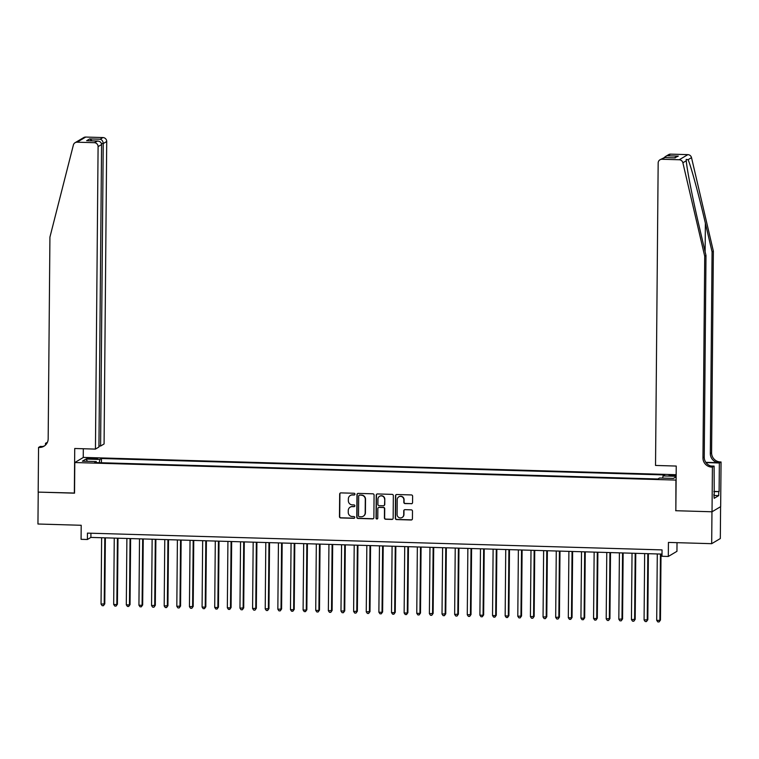 <?xml version="1.0" encoding="UTF-8"?>
<svg xmlns="http://www.w3.org/2000/svg" width="759" height="759" viewBox="0 0 759 759"><rect width="100%" height="100%" fill="white"/><g stroke="black" fill="none" stroke-linecap="round" stroke-linejoin="round"><path stroke-width="1.14" d="M354.956 494.166A0.882 0.863 -120.7 0 0 354.092 493.265L340.924 492.885A1.262 1.233 -120.7 0 0 339.671 494.1L339.472 516.651A1.262 1.233 -120.7 0 0 340.706 517.932L353.874 518.321A0.882 0.863 -120.7 0 0 354.747 517.467A0.882 0.863 -120.7 0 0 353.893 516.566L352.185 516.518A4.032 3.947 -120.7 0 1 348.258 512.391L348.267 510.513A4.032 3.947 -120.7 0 1 352.271 506.623L353.979 506.67A0.882 0.863 -120.7 0 0 354.851 505.817A0.882 0.863 -120.7 0 0 353.988 504.915L352.29 504.868A4.032 3.947 -120.7 0 1 348.353 500.741L348.372 498.862A4.032 3.947 -120.7 0 1 352.375 494.972L354.083 495.02A0.882 0.863 -120.7 0 0 354.956 494.166M676.155 475.172L669.011 475.419L676.155 475.789M411.312 503.767A1.262 1.233 -120.7 0 0 412.564 502.553L412.621 496.225A1.262 1.233 -120.7 0 0 411.397 494.934L396.767 494.507A1.262 1.233 -120.7 0 0 395.515 495.731L395.316 518.274A1.262 1.233 -120.7 0 0 396.549 519.564L411.179 519.991A1.262 1.233 -120.7 0 0 412.422 518.776L412.488 511.139A1.262 1.233 -120.7 0 0 411.264 509.849L405.002 509.659A1.262 1.233 -120.7 0 0 403.75 510.883L403.722 514.668A3.368 3.292 -120.7 0 1 398.769 517.458A3.368 3.292 -120.7 0 1 397.09 514.479L397.213 499.631A3.368 3.292 -120.7 0 1 402.175 496.851A3.368 3.292 -120.7 0 1 403.845 499.82L403.826 502.297A1.262 1.233 -120.7 0 0 405.059 503.587L411.549 503.634A1.262 1.233 -120.7 0 0 412.08 503.53M675.852 510.598L675.927 480.086L74.799 462.535L74.534 493.17L38.225 492.107L37.95 524.014L81.204 525.275L81.08 539.317L87.399 539.497L87.446 533.122L662.047 549.895L662 556.271L668.309 556.461L676.943 551.328L677.019 542.666M675.652 510.712L711.961 511.775L711.686 543.681L668.432 542.419L668.309 556.461M374.073 495.105A1.262 1.233 -120.7 0 0 372.84 493.815L358.22 493.388A1.262 1.233 -120.7 0 0 356.967 494.602L356.768 517.154A1.262 1.233 -120.7 0 0 358.001 518.444L372.622 518.871A1.262 1.233 -120.7 0 0 373.874 517.647L374.073 495.105M377.489 493.948L392.118 494.375A1.262 1.233 -120.7 0 1 393.342 495.665L393.153 518.217A1.262 1.233 -120.7 0 1 391.9 519.431L385.638 519.251A1.262 1.233 -120.7 0 1 384.415 517.961L384.49 508.815A1.262 1.233 -120.7 0 0 383.267 507.524L379.111 507.401A1.262 1.233 -120.7 0 0 377.859 508.625L377.773 518.141A0.882 0.863 -120.7 0 1 376.483 518.871A0.882 0.863 -120.7 0 1 376.037 518.093L376.236 495.162A1.262 1.233 -120.7 0 1 377.489 493.948M720.595 506.689L720.319 538.548L711.686 543.681M90.093 458.882L97.579 458.569L91.545 458.019L86.839 458.417L90.093 458.882M676.165 474.717L83.433 457.411L74.799 462.535M662.692 478.113L663.072 475.912L664.704 474.944L101.469 458.502L99.837 459.47L99.277 462.686M663.072 475.912L676.146 476.301M676.146 476.804L673.413 478.426L659.524 478.018L657.892 478.995L94.657 462.554L96.289 461.576L82.399 461.178L85.947 459.062L99.837 459.47M87.399 539.497L90.89 537.419L662.019 554.089M90.928 533.216L90.89 537.419M101.431 462.743L101.469 458.502M96.488 462.601L96.289 461.576M87.532 461.32L85.947 459.062M354.652 494.821A0.882 0.863 -120.7 0 1 354.311 494.877L352.603 494.83A4.032 3.947 -120.7 0 0 350.392 495.447M350.297 507.097A4.032 3.947 -120.7 0 1 352.508 506.481L354.206 506.528A0.882 0.863 -120.7 0 0 354.548 506.471M340.393 492.989A1.262 1.233 -120.7 0 0 339.909 493.957L339.709 516.509A1.262 1.233 -120.7 0 0 340.933 517.799L354.111 518.179A0.882 0.863 -120.7 0 0 354.444 518.122M357.679 493.492A1.262 1.233 -120.7 0 0 357.195 494.46L357.005 517.012A1.262 1.233 -120.7 0 0 358.229 518.302L372.859 518.729A1.262 1.233 -120.7 0 0 373.39 518.625M359.567 495.181A0.882 0.863 -120.7 0 0 358.684 496.035L358.514 515.826A0.882 0.863 -120.7 0 0 359.377 516.727L361.17 516.775A4.032 3.947 -120.7 0 0 365.174 512.885L365.297 499.356A4.032 3.947 -120.7 0 0 361.36 495.229L359.794 495.039A0.882 0.863 -120.7 0 0 359.225 495.238M363.381 516.167A4.032 3.947 -120.7 0 0 365.411 512.752L365.174 512.885M359.794 495.039L361.597 495.096A4.032 3.947 -120.7 0 1 365.525 499.223L365.411 512.752M378.58 507.505A1.262 1.233 -120.7 0 1 379.339 507.268L383.494 507.382A1.262 1.233 -120.7 0 1 384.728 508.672L384.642 517.818A1.262 1.233 -120.7 0 0 385.876 519.109L392.128 519.289A1.262 1.233 -120.7 0 0 392.669 519.184M376.957 494.052A1.262 1.233 -120.7 0 0 376.473 495.029L376.274 517.951A0.882 0.863 -120.7 0 0 377.47 518.795M384.576 499.327A3.368 3.292 -120.7 0 0 379.538 496.329A3.368 3.292 -120.7 0 0 377.944 499.128L377.897 504.365A1.262 1.233 -120.7 0 0 379.12 505.646L383.276 505.769A1.262 1.233 -120.7 0 0 384.528 504.555L384.804 499.185A3.368 3.292 -120.7 0 0 379.652 496.263M384.045 505.522A1.262 1.233 -120.7 0 0 384.766 504.412L384.528 504.555M384.804 499.185L384.766 504.412M398.93 496.766A3.368 3.292 -120.7 0 1 404.082 499.688L404.063 502.164A1.262 1.233 -120.7 0 0 405.287 503.445L411.549 503.634M402.242 517.401A3.368 3.292 -120.7 0 0 403.949 514.526L403.722 514.668M404.471 509.773A1.262 1.233 -120.7 0 0 403.987 510.741L403.949 514.526M396.236 494.621A1.262 1.233 -120.7 0 0 395.752 495.589L395.553 518.141A1.262 1.233 -120.7 0 0 396.777 519.431L411.406 519.858A1.262 1.233 -120.7 0 0 411.938 519.744M101.63 537.733L101.051 604.107L104.789 603.851L105.368 537.846M104.789 603.851L103.423 605.72L104.211 604.192L104.789 537.827M103.423 605.72L102.161 605.682L101.051 604.107M98.945 445.988L100.596 446.036L104.078 443.968L106.715 141.497L103.233 143.574L101.412 143.517M100.596 446.036L103.233 143.574C103.053 141.231 102.038 139.779 100.179 139.22L102.968 137.559L85.729 137.056L77.095 142.189A3.852 3.767 -120.7 0 0 73.386 144.988L49.923 237.131L48.168 438.778A8.994 8.785 59.3 0 1 39.25 447.459L38.557 447.44L38.168 492.107L74.534 493.046M74.344 493.16L74.733 448.493L95.444 449.1L98.091 146.629A3.852 3.767 -120.7 0 0 94.334 142.692L77.095 142.189M45.483 445.059L45.493 443.313L47.409 442.317M38.557 447.44L40.246 446.434L42.637 446.501M83.243 457.525L83.319 448.74M95.444 449.1L98.936 447.023L101.573 144.552L98.091 146.629M46.859 443.351L45.493 443.313M75.094 142.701L83.727 137.569A3.852 3.767 59.3 0 1 85.729 137.056M102.968 137.559A3.852 3.767 59.3 0 1 106.715 141.497M44.544 445.846A8.994 8.785 59.3 0 1 40.531 446.7L39.25 447.459M94.334 142.692L97.626 141.022L87.646 140.757M87.143 140.719L97.124 141.032C99.827 141.089 101.308 142.265 101.573 144.552M86.64 140.728L89.695 138.906L92.152 140.861M713.356 251.125L712.075 251.884L705.377 223.222C699.039 195.794 690.88 165.785 688.1 159.684L686.183 159.409L686.288 160.756C686.696 168.27 692.834 199.475 699.305 226.837L705.993 255.489L704.238 457.136A8.994 8.785 -120.7 0 0 713.005 466.33L711.724 467.089L712.416 467.108L712.027 511.775L675.842 510.722L676.241 466.054L655.529 465.447L658.167 162.976A3.852 3.767 -120.7 0 1 661.99 159.257L679.229 159.76L687.853 154.637A3.852 3.767 59.3 0 1 691.515 157.654L713.356 251.125L711.591 452.772A8.994 8.785 -120.7 0 0 720.357 461.956L721.05 461.984L720.661 506.651L712.027 511.775M705.993 255.489L704.722 256.248L702.957 457.895A8.994 8.785 -120.7 0 0 711.724 467.089M705.804 462.335L719.077 462.715A8.994 8.785 -120.7 0 1 710.32 453.531L712.075 251.884M670.624 154.134L665.463 156.525L668.622 154.646A3.852 3.767 59.3 0 1 670.624 154.134L687.853 154.637M686.288 160.756L682.882 162.787L704.722 256.248M713.887 491.424L719.105 491.576L713.887 491.652M713.858 494.46L714.2 498.302L718.707 495.627L718.735 491.794M714.228 494.47L714.105 466.102L712.416 467.108M721.05 461.984L719.361 462.981L705.993 462.592M719.105 491.576L719.361 462.981M710.889 466.007L714.105 466.102M682.882 162.787A3.852 3.767 -120.7 0 0 679.229 159.76M718.707 495.627L714.219 495.494M665.463 156.525L664.22 157.568M667.835 155.785L678.309 156.098L674.22 157.853M678.309 156.098L674.561 157.891M675.254 157.91L664.429 157.568L659.988 159.779M114.258 538.103L113.679 604.468L116.839 604.562L117.417 604.221L117.996 538.207M117.417 604.221L116.051 606.09L116.839 604.562L117.417 538.197M116.051 606.09L114.789 606.052L113.679 604.468M126.886 538.473L126.307 604.838L129.466 604.932L130.045 604.581L130.624 538.577M130.045 604.581L128.679 606.46L129.466 604.932L130.045 538.558M128.679 606.46L127.417 606.422L126.307 604.838M139.514 538.843L138.935 605.208L142.094 605.303L142.673 604.951L143.252 538.947M142.673 604.951L141.307 606.83L142.094 605.303L142.673 538.928M141.307 606.83L140.045 606.792L138.935 605.208M152.142 539.203L151.563 605.578L155.31 605.321L155.88 539.317M155.31 605.321L153.935 607.2L154.722 605.673L155.301 539.298M153.935 607.2L152.673 607.162L151.563 605.578M164.769 539.573L164.191 605.948L167.938 605.691L168.507 539.687M167.938 605.691L166.563 607.57L167.35 606.043L167.929 539.668M166.563 607.57L165.301 607.532L164.191 605.948M177.397 539.943L176.819 606.318L180.566 606.061L181.135 540.057M180.566 606.061L179.19 607.931L179.978 606.403L180.557 540.038M179.19 607.931L177.929 607.902L176.819 606.318M190.035 540.313L189.446 606.688L193.194 606.432L193.763 540.427M193.194 606.432L191.818 608.301L192.606 606.773L193.184 540.408M191.818 608.301L190.556 608.263L189.446 606.688M202.662 540.683L202.084 607.048L205.234 607.143L205.822 606.802L206.401 540.788M205.822 606.802L204.446 608.671L205.234 607.143L205.812 540.778M204.446 608.671L203.184 608.633L202.084 607.048M215.29 541.053L214.712 607.418L217.861 607.513L218.45 607.162L219.028 541.158M218.45 607.162L217.083 609.041L217.861 607.513L218.44 541.139M217.083 609.041L215.812 609.003L214.712 607.418M227.918 541.423L227.339 607.788L230.489 607.883L231.078 607.532L231.656 541.528M231.078 607.532L229.711 609.411L230.489 607.883L231.078 541.509M229.711 609.411L228.44 609.373L227.339 607.788M240.546 541.784L239.967 608.158L243.705 607.902L244.284 541.898M243.705 607.902L242.339 609.781L243.127 608.253L243.705 541.879M242.339 609.781L241.077 609.743L239.967 608.158M253.174 542.154L252.595 608.528L256.333 608.272L256.912 542.268M256.333 608.272L254.967 610.151L255.755 608.623L256.333 542.249M254.967 610.151L253.705 610.113L252.595 608.528M265.802 542.524L265.223 608.898L268.961 608.642L269.54 542.638M268.961 608.642L267.595 610.511L268.382 608.984L268.961 542.619M267.595 610.511L266.333 610.483L265.223 608.898M278.43 542.894L277.851 609.268L281.589 609.012L282.168 543.008M281.589 609.012L280.223 610.881L281.01 609.354L281.589 542.989M280.223 610.881L278.961 610.843L277.851 609.268M291.058 543.264L290.479 609.629L293.638 609.724L294.217 609.382L294.796 543.368M294.217 609.382L292.851 611.251L293.638 609.724L294.217 543.359M292.851 611.251L291.589 611.213L290.479 609.629M303.685 543.634L303.107 609.999L306.266 610.094L306.845 609.752L307.423 543.738M306.845 609.752L305.479 611.621L306.266 610.094L306.845 543.719M305.479 611.621L304.217 611.583L303.107 609.999M316.313 544.004L315.735 610.369L318.894 610.464L319.482 610.113L320.051 544.108M319.482 610.113L318.106 611.991L318.894 610.464L319.473 544.089M318.106 611.991L316.845 611.953L315.735 610.369M328.941 544.364L328.362 610.739L332.11 610.483L332.679 544.478M332.11 610.483L330.734 612.361L331.522 610.834L332.1 544.459M330.734 612.361L329.472 612.323L328.362 610.739M341.569 544.734L340.99 611.109L344.738 610.853L345.307 544.848M344.738 610.853L343.362 612.731L344.15 611.204L344.728 544.829M343.362 612.731L342.1 612.693L340.99 611.109M354.206 545.104L353.628 611.479L357.366 611.223L357.935 545.218M357.366 611.223L355.99 613.092L356.777 611.564L357.356 545.199M355.99 613.092L354.728 613.063L353.628 611.479M366.834 545.474L366.255 611.849L369.994 611.593L370.572 545.588M369.994 611.593L368.618 613.462L369.405 611.934L369.984 545.569M368.618 613.462L367.356 613.424L366.255 611.849M379.462 545.844L378.883 612.209L382.033 612.304L382.621 611.963L383.2 545.949M382.621 611.963L381.255 613.832L382.033 612.304L382.612 545.939M381.255 613.832L379.984 613.794L378.883 612.209M392.09 546.214L391.511 612.579L394.671 612.674L395.249 612.333L395.828 546.319M395.249 612.333L393.883 614.202L394.671 612.674L395.249 546.309M393.883 614.202L392.612 614.164L391.511 612.579M404.718 546.584L404.139 612.949L407.298 613.044L407.877 612.693L408.456 546.689M407.877 612.693L406.511 614.572L407.298 613.044L407.877 546.67M406.511 614.572L405.249 614.534L404.139 612.949M417.346 546.954L416.767 613.319L419.926 613.414L420.505 613.063L421.084 547.059M420.505 613.063L419.139 614.942L419.926 613.414L420.505 547.04M419.139 614.942L417.877 614.904L416.767 613.319M429.974 547.315L429.395 613.689L433.133 613.433L433.712 547.429M433.133 613.433L431.767 615.312L432.554 613.784L433.133 547.41M431.767 615.312L430.505 615.274L429.395 613.689M442.601 547.685L442.023 614.059L445.761 613.803L446.339 547.799M445.761 613.803L444.394 615.672L445.182 614.145L445.761 547.78M444.394 615.672L443.133 615.644L442.023 614.059M455.229 548.055L454.65 614.429L458.389 614.173L458.967 548.169M458.389 614.173L457.022 616.042L457.81 614.515L458.389 548.15M457.022 616.042L455.761 616.004L454.65 614.429M467.857 548.425L467.278 614.799L471.016 614.543L471.595 548.529M471.016 614.543L469.65 616.412L470.438 614.885L471.016 548.52M469.65 616.412L468.388 616.374L467.278 614.799M480.485 548.795L479.906 615.16L483.066 615.255L483.654 614.913L484.223 548.899M483.654 614.913L482.278 616.782L483.066 615.255L483.644 548.89M482.278 616.782L481.016 616.744L479.906 615.16M493.113 549.165L492.534 615.53L495.693 615.625L496.282 615.274L496.851 549.269M496.282 615.274L494.906 617.152L495.693 615.625L496.272 549.25M494.906 617.152L493.644 617.114L492.534 615.53M505.741 549.535L505.162 615.9L508.321 615.995L508.909 615.644L509.479 549.639M508.909 615.644L507.534 617.522L508.321 615.995L508.9 549.62M507.534 617.522L506.272 617.484L505.162 615.9M518.378 549.895L517.799 616.27L521.537 616.014L522.107 550.009M521.537 616.014L520.162 617.892L520.949 616.365L521.528 549.99M520.162 617.892L518.9 617.854L517.799 616.27M531.006 550.266L530.427 616.64L534.165 616.384L534.744 550.379M534.165 616.384L532.79 618.262L533.577 616.735L534.156 550.36M532.79 618.262L531.528 618.224L530.427 616.64M543.634 550.636L543.055 617.01L546.793 616.754L547.372 550.749M546.793 616.754L545.427 618.623L546.205 617.095L546.784 550.73M545.427 618.623L544.156 618.585L543.055 617.01M556.262 551.006L555.683 617.38L559.421 617.124L560 551.11M559.421 617.124L558.055 618.993L558.842 617.465L559.421 551.1M558.055 618.993L556.783 618.955L555.683 617.38M568.889 551.376L568.311 617.741L571.47 617.835L572.049 617.494L572.628 551.48M572.049 617.494L570.683 619.363L571.47 617.835L572.049 551.47M570.683 619.363L569.421 619.325L568.311 617.741M581.517 551.746L580.939 618.111L584.098 618.206L584.677 617.854L585.255 551.85M584.677 617.854L583.31 619.733L584.098 618.206L584.677 551.831M583.31 619.733L582.049 619.695L580.939 618.111M594.145 552.116L593.566 618.481L596.726 618.576L597.305 618.224L597.883 552.22M597.305 618.224L595.938 620.103L596.726 618.576L597.305 552.201M595.938 620.103L594.676 620.065L593.566 618.481M606.773 552.476L606.194 618.851L609.932 618.594L610.511 552.59M609.932 618.594L608.566 620.473L609.354 618.946L609.932 552.571M608.566 620.473L607.304 620.435L606.194 618.851M619.401 552.846L618.822 619.221L622.56 618.964L623.139 552.96M622.56 618.964L621.194 620.843L621.982 619.316L622.56 552.941M621.194 620.843L619.932 620.805L618.822 619.221M632.029 553.216L631.45 619.591L635.188 619.335L635.767 553.33M635.188 619.335L633.822 621.204L634.609 619.676L635.188 553.311M633.822 621.204L632.56 621.175L631.45 619.591M644.657 553.586L644.078 619.961L647.825 619.705L648.395 553.691M647.825 619.705L646.45 621.574L647.237 620.046L647.816 553.681M646.45 621.574L645.188 621.536L644.078 619.961M657.285 553.956L656.706 620.321L659.865 620.416L660.453 620.075L661.023 554.061M660.453 620.075L659.078 621.944L659.865 620.416L660.444 554.051M659.078 621.944L657.816 621.906L656.706 620.321M91.535 458.92L91.545 458.019M94.315 458.977L94.325 458.104M89.695 138.906L100.179 139.22M705.377 223.222L705.13 251.779M704.238 457.136L702.957 457.895M710.32 453.531L711.591 452.772M664.78 157.606L661.99 159.257M691.515 157.654L688.1 159.684M719.077 462.715L720.357 461.956M664.429 157.568L674.903 157.872"/></g></svg>

